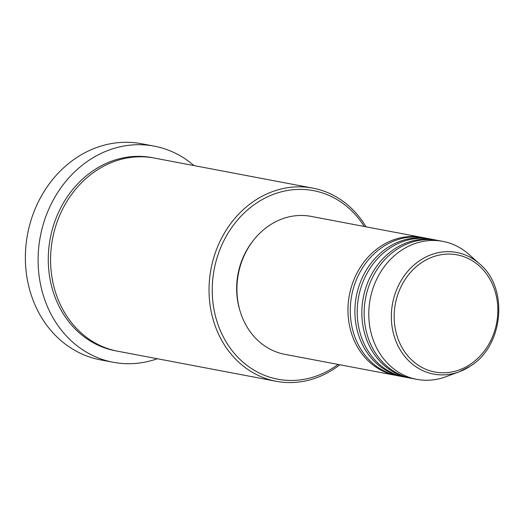 <?xml version="1.0" encoding="UTF-8"?>
<svg xmlns="http://www.w3.org/2000/svg" width="525" height="525" viewBox="0 0 525 525"><rect width="100%" height="100%" fill="white"/><g stroke="black" fill="none" stroke-linecap="round" stroke-linejoin="round"><path stroke-width="0.79" d="M397.071 375.605A70.212 60.683 -79.3 0 1 395.909 375.401A70.212 60.683 -79.3 0 1 348.521 319.567A70.212 60.683 -79.3 0 1 380.415 246.494A70.212 60.683 -79.3 0 1 422.08 237.438A70.212 60.683 -79.3 0 1 423.235 237.674M404.014 376.924A70.212 60.683 -79.3 0 1 402.852 376.72L398.226 375.841A70.212 60.683 -79.3 0 1 350.831 320.007A70.212 60.683 -79.3 0 1 382.725 246.934A70.212 60.683 -79.3 0 1 424.39 237.877L429.017 238.757A70.212 60.683 -79.3 0 1 430.172 238.987M402.852 376.72A70.212 60.683 -79.3 0 1 355.458 320.887A70.212 60.683 -79.3 0 1 387.352 247.813A70.212 60.683 -79.3 0 1 429.017 238.757M410.95 378.243A70.212 60.683 -79.3 0 1 409.789 378.033L405.162 377.153A70.212 60.683 -79.3 0 1 357.774 321.32A70.212 60.683 -79.3 0 1 389.668 248.253A70.212 60.683 -79.3 0 1 431.333 239.197L435.96 240.069A70.212 60.683 -79.3 0 1 437.115 240.306M409.789 378.033A70.212 60.683 -79.3 0 1 362.401 322.199A70.212 60.683 -79.3 0 1 394.295 249.132A70.212 60.683 -79.3 0 1 435.96 240.069M470.348 366.102A61.897 53.497 -79.3 0 1 459.106 371.851L445.646 376.812A70.212 60.683 -79.3 0 1 416.732 379.352L412.105 378.473A70.212 60.683 -79.3 0 1 364.711 322.639A70.212 60.683 -79.3 0 1 396.605 249.565A70.212 60.683 -79.3 0 1 438.27 240.509L442.897 241.388A70.212 60.683 -79.3 0 1 468.877 254.343L479.587 263.885A61.897 53.497 -79.3 0 0 419.954 260.452A61.897 53.497 -79.3 0 0 395.076 338.881A61.897 53.497 -79.3 0 0 459.106 371.851L470.426 366.063C503.678 345.772 508.922 287.864 479.587 263.885M364.265 226.472A95.957 82.93 100.7 0 0 256.587 203.024A95.957 82.93 100.7 0 0 221.937 334.11A95.957 82.93 100.7 0 0 334.707 366.817A95.957 82.93 100.7 0 0 338.1 364.435M339.819 364.763A98.293 84.952 -79.3 0 1 334.504 368.596A98.293 84.952 -79.3 0 1 276.17 381.275A98.293 84.952 -79.3 0 1 209.823 303.109A98.293 84.952 -79.3 0 1 254.474 200.812A98.293 84.952 -79.3 0 1 312.808 188.127A98.293 84.952 -79.3 0 1 365.991 226.8M154.219 146.14L141.494 143.725A109.994 95.064 100.7 0 0 76.217 157.913A109.994 95.064 100.7 0 0 26.25 272.39A109.994 95.064 100.7 0 0 100.498 359.868L113.223 362.276A109.994 95.064 -79.3 0 1 38.975 274.805A109.994 95.064 -79.3 0 1 88.942 160.328A109.994 95.064 -79.3 0 1 154.219 146.14A109.994 95.064 -79.3 0 1 193.961 165.585M276.17 381.275L117.718 351.218A98.293 84.952 -79.3 0 1 51.365 273.053A98.293 84.952 -79.3 0 1 96.016 170.756A98.293 84.952 -79.3 0 1 154.35 158.071L312.808 188.127M395.909 375.401L284.878 354.342A70.212 60.683 -79.3 0 1 237.484 298.508A70.212 60.683 -79.3 0 1 269.377 225.435A70.212 60.683 -79.3 0 1 311.043 216.379L422.08 237.438M239.853 310.301A67.869 58.656 -79.3 0 1 253.024 240.877M157.323 358.733A109.994 95.064 -79.3 0 1 113.223 362.276M416.732 379.352A70.212 60.683 -79.3 0 1 369.337 323.518A70.212 60.683 -79.3 0 1 401.231 250.445A70.212 60.683 -79.3 0 1 442.897 241.388M421.733 262.546A59.633 51.542 100.7 0 0 400.201 344.013A59.633 51.542 100.7 0 0 470.282 364.337A59.633 51.542 100.7 0 0 491.813 282.87A59.633 51.542 100.7 0 0 421.733 262.546M116.563 350.989A98.293 84.952 -79.3 0 1 49.133 273.276A98.293 84.952 -79.3 0 1 93.706 170.317A98.293 84.952 -79.3 0 1 153.188 157.861"/></g></svg>
